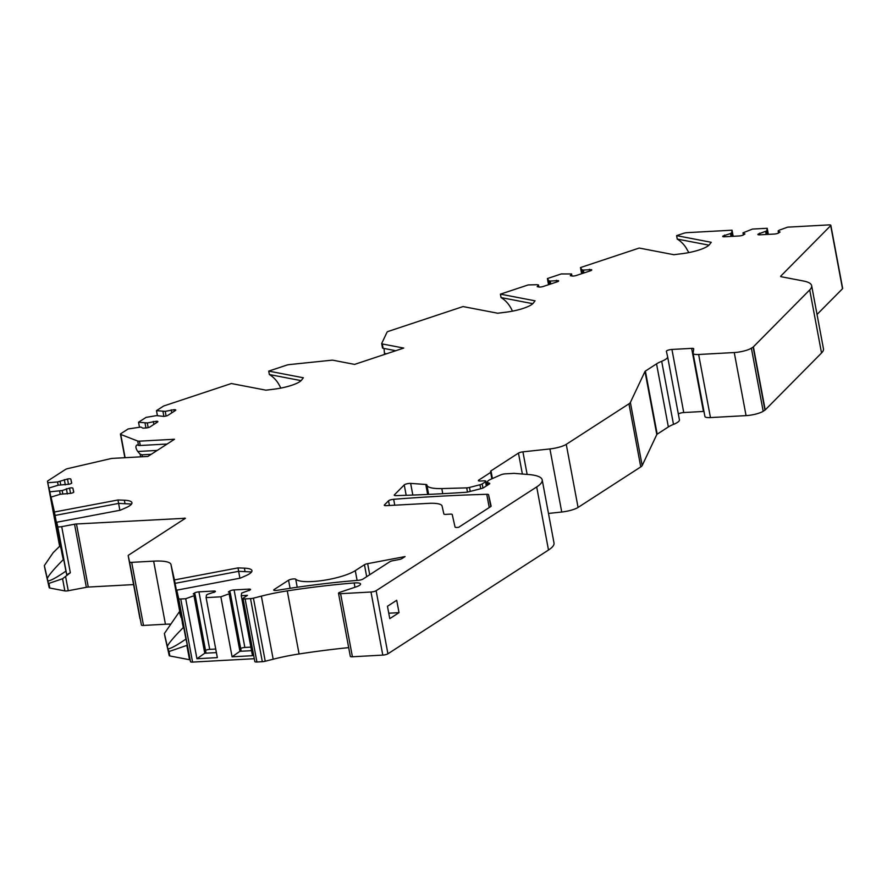 <?xml version="1.0" encoding="UTF-8"?>
<svg xmlns="http://www.w3.org/2000/svg" width="887" height="887" viewBox="0 0 887 887"><rect width="100%" height="100%" fill="white"/><g stroke="black" fill="none" stroke-linecap="round" stroke-linejoin="round"><path stroke-width="1.33" d="M53.63 509.981L62.267 555.007L53.597 509.881M60.172 545.849L51.047 497.075L54.429 511.999L117.982 499.98L124.368 500.224A23.284 5.4 -10.6 0 1 131.919 502.729A23.284 5.4 -10.6 0 1 126.054 507.674L120.299 510.213L56.746 522.243L57.699 526.49A3.881 0.898 -10.6 0 0 61.713 526.645L74.541 524.217A3.881 0.898 169.4 0 1 76.47 523.973L185.416 518.274L128.593 555.129A3.881 0.898 -10.6 0 0 128.183 555.661L129.602 561.948A3.881 0.898 -10.6 0 0 131.686 562.347L153.639 561.149A32.342 7.495 169.4 0 1 170.958 564.476L174.451 579.921L238.015 567.891L244.391 568.146A23.284 5.4 -10.6 0 1 251.952 570.64A23.284 5.4 -10.6 0 1 246.087 575.585L240.333 578.136L176.779 590.165L185.948 639.039C177.455 644.893 171.701 648.131 168.707 648.763L167.854 648.829L164.383 633.495L179.329 611.842L181.07 617.485L173.63 577.792M480.721 488.737L479.978 484.768A3.881 0.898 -10.6 0 0 482.195 483.914L485.533 481.763A3.881 0.898 -10.6 0 0 485.943 481.231A3.881 0.898 -10.6 0 0 483.858 480.832L480.466 481.02A3.881 0.898 -10.6 0 1 478.381 480.61A3.881 0.898 -10.6 0 1 478.792 480.078L490.666 472.405A3.881 0.898 -10.6 0 0 491.076 471.884A3.881 0.898 -10.6 0 0 490.821 471.64A3.881 0.898 -10.6 0 1 490.566 471.385A3.881 0.898 -10.6 0 1 490.977 470.864L492.418 478.548M274.116 589.545L288.563 580.22A3.881 0.898 -10.6 0 1 292.488 579.034A3.881 0.898 -10.6 0 1 295.715 579.189A32.342 7.495 -10.6 0 0 322.546 580.508A32.342 7.495 -10.6 0 0 355.277 570.64L364.446 564.72A3.881 0.898 169.4 0 1 367.65 563.655L405.082 556.57L402.077 558.511A3.881 0.898 169.4 0 1 398.873 559.575L392.996 560.684A3.881 0.898 -10.6 0 0 389.792 561.748L363.038 579.045A3.881 0.898 169.4 0 1 358.215 580.331A258.749 59.961 -10.6 0 0 277.309 590.31A3.881 0.898 -10.6 0 1 273.706 590.077A3.881 0.898 -10.6 0 1 274.116 589.545L274.283 590.42M491.121 506.067A3.881 0.898 -10.6 0 0 491.121 506.056L491.132 506.067A3.881 0.898 -10.6 0 1 490.711 506.588L458.568 527.366L457.127 527.443A3.881 0.898 169.4 0 1 455.053 527.044L452.226 514.538A3.881 0.898 -10.6 0 0 450.141 514.138L445.95 514.371A3.881 0.898 169.4 0 1 443.866 513.972L442.07 506.033A25.878 5.998 -10.6 0 0 428.21 503.372L386.366 505.657A3.881 0.898 -10.6 0 1 384.282 505.246A3.881 0.898 -10.6 0 1 384.426 504.936L384.537 505.49M139.991 618.749A3.881 0.898 169.4 0 1 139.991 618.738A3.881 0.898 169.4 0 1 139.991 618.749L128.183 555.661L141.41 625.036A3.881 0.898 169.4 0 0 143.494 625.435L165.437 624.237L153.639 561.149M176.779 590.165L178.686 598.603A3.881 0.898 -10.6 0 0 180.76 599.002L192.568 662.09A3.881 0.898 169.4 0 1 190.494 661.691L190.128 660.072A3.881 0.898 -10.6 0 0 189.519 659.728L169.838 655.948A3.881 0.898 169.4 0 1 169.229 655.604L165.159 637.631A3.881 0.898 169.4 0 1 165.159 637.62L164.383 633.495L165.159 637.62M348.691 647.621A249.69 57.866 -10.6 0 0 299.074 653.963A64.684 14.99 -10.6 0 0 273.174 659.218L265.235 661.236A3.881 0.898 169.4 0 1 262.319 661.691L256.931 661.99A3.881 0.898 -10.6 0 1 254.846 661.58L243.038 598.492A3.881 0.898 -10.6 0 1 243.448 597.971L247.495 595.354L241.264 595.687L241.63 593.104L250.223 589.899A3.238 0.754 -10.6 0 0 250.566 589.456A3.238 0.754 -10.6 0 0 248.837 589.123L234.09 589.922A3.238 0.754 -10.6 0 0 229.811 591.019L228.369 591.951L230.31 593.037L229.156 593.791L220.852 596.807L206.106 597.616L206.471 595.033L207.636 594.279L215.075 591.817A3.238 0.754 -10.6 0 0 215.419 591.385A3.238 0.754 -10.6 0 0 213.678 591.041L198.943 591.851A3.238 0.754 -10.6 0 0 194.663 592.937L193.211 593.869L195.162 594.966L193.998 595.709L185.705 598.725L180.76 599.002M243.038 598.492A3.881 0.898 -10.6 0 0 245.122 598.902L250.511 598.603A3.881 0.898 -10.6 0 0 253.427 598.148L261.366 596.131L273.174 659.218M376.132 590.709L387.929 653.797L548.499 550.029L536.702 486.93L376.132 590.709A3.881 0.898 -10.6 0 1 370.988 592.017L340.597 593.68A3.881 0.898 -10.6 0 1 338.512 593.27A3.881 0.898 -10.6 0 1 340.253 592.161L355.931 586.95A10.345 2.395 -10.6 0 0 360.565 583.979A10.345 2.395 -10.6 0 0 354.157 582.959A249.69 57.866 -10.6 0 0 287.266 590.875A64.684 14.99 -10.6 0 0 261.366 596.131M536.702 486.93A51.745 11.997 -10.6 0 0 542.201 479.9A51.745 11.997 -10.6 0 0 528.585 474.523L514.56 473.392A3.881 0.898 -10.6 0 0 513.506 473.392L505.357 473.835A3.881 0.898 -10.6 0 0 500.789 474.844L490.744 479.29A12.939 2.994 -10.6 0 0 487.484 482.04A12.939 2.994 -10.6 0 0 489.225 483.149L489.38 483.969M428.632 494.392L426.88 485.078A32.342 7.495 -10.6 0 1 426.858 484.901A3.881 0.898 169.4 0 0 426.858 484.879A3.881 0.898 169.4 0 0 425.793 484.479L410.648 483.393A3.881 0.898 169.4 0 0 404.239 484.912L394.371 494.879A3.881 0.898 -10.6 0 0 394.227 495.201A3.881 0.898 -10.6 0 0 396.023 495.611A646.878 149.914 169.4 0 0 465.753 492.296A3.881 0.898 169.4 0 0 468.536 491.841L481.331 488.582A3.881 0.898 -10.6 0 0 483.559 487.739L489.336 484.003A3.881 0.898 -10.6 0 0 489.746 483.47A3.881 0.898 -10.6 0 0 489.225 483.149M426.88 485.078A32.342 7.495 -10.6 0 0 441.804 488.571L442.757 493.682M466.695 487.894L467.482 492.074L466.717 487.883L441.804 488.571M466.717 487.883A3.881 0.898 -10.6 0 0 469.478 487.44L479.978 484.768M640.758 466.917L628.95 403.829A14.236 3.293 -10.6 0 0 630.369 402.465L644.993 371.442A3.881 0.898 169.4 0 1 645.381 371.076L656.546 363.858A25.878 5.998 -10.6 0 1 661.691 361.297L673.499 424.385A25.878 5.998 -10.6 0 0 668.354 426.946L657.189 434.164A3.881 0.898 -10.6 0 0 656.801 434.541L642.177 465.553A14.236 3.293 169.4 0 1 640.758 466.917L578.069 507.431A14.236 3.293 169.4 0 1 561.737 512.021L549.929 448.933L522.92 451.849A3.881 0.898 169.4 0 0 518.463 453.102L490.977 470.864M549.929 448.933A14.236 3.293 -10.6 0 0 566.261 444.343L628.95 403.829M661.691 361.297A19.403 4.502 -10.6 0 0 667.623 356.74A19.403 4.502 -10.6 0 0 667.612 356.696L666.392 351.296A3.881 0.898 -10.6 0 1 666.381 351.285A3.881 0.898 -10.6 0 1 671.936 349.445L683.744 412.544A3.881 0.898 -10.6 0 0 678.344 414.052M704.91 416.302A10.345 2.395 -10.6 0 0 704.91 416.491L693.102 353.403A10.345 2.395 -10.6 0 1 693.102 353.214L693.723 348.846A3.881 0.898 -10.6 0 0 693.723 348.779A3.881 0.898 -10.6 0 0 691.638 348.369L671.936 349.445M693.102 353.403A10.345 2.395 -10.6 0 0 698.646 354.49L734.259 352.538A12.939 2.994 -10.6 0 0 751.378 348.181L753.13 347.05A3.881 0.898 -10.6 0 0 753.396 346.839L809.72 289.916A51.745 11.997 -10.6 0 0 811.649 285.681A51.745 11.997 -10.6 0 0 803.489 281.013L781.259 276.744A3.881 0.898 169.4 0 1 780.649 276.389A3.881 0.898 169.4 0 1 780.793 276.079L830.698 225.631A3.881 0.898 -10.6 0 0 830.842 225.32A3.881 0.898 -10.6 0 0 828.757 224.91L787.601 227.161L779.296 230.176L778.143 230.93L778.531 233.015M395.768 350.709L383.117 348.281A3.881 0.898 169.4 0 1 382.508 347.926L381.698 343.602A3.881 0.898 -10.6 0 1 381.72 343.446L387.02 332.204A3.881 0.898 -10.6 0 1 388.728 331.25L463.047 306.569L497.696 313.222L506.089 312.169A23.284 5.4 -10.6 0 0 533.275 303.143L535.061 300.815L500.412 294.151L528.175 284.938L537.112 284.694L538.498 284.96L537.178 286.667L538.919 287A3.238 0.754 -10.6 0 0 543.321 286.446L557.202 281.833A3.238 0.754 -10.6 0 0 558.644 280.902A3.238 0.754 -10.6 0 0 558.134 280.614L550.239 281.057L548.853 280.791L547.39 278.551L561.283 273.939L571.594 273.961L570.286 275.669L572.015 276.001A3.238 0.754 -10.6 0 0 576.417 275.447L590.298 270.845A3.238 0.754 -10.6 0 0 591.74 269.914A3.238 0.754 -10.6 0 0 591.23 269.626L583.336 270.069L581.95 269.803L580.486 267.564L639.217 248.05L673.865 254.713L682.269 253.649A23.284 5.4 -10.6 0 0 709.445 244.624L711.241 242.295L676.593 235.643L683.422 233.37A3.881 0.898 -10.6 0 1 687.237 232.649L732.041 230.199L731.675 232.782L730.511 233.536L723.071 235.986A3.238 0.754 -10.6 0 0 722.728 236.43A3.238 0.754 -10.6 0 0 724.468 236.774L739.204 235.964A3.238 0.754 -10.6 0 0 743.483 234.878L744.936 233.946L742.984 232.849L752.442 229.079L767.2 228.281L766.823 230.864L758.23 234.068A3.238 0.754 -10.6 0 0 757.886 234.512A3.238 0.754 -10.6 0 0 759.616 234.844L774.362 234.046A3.238 0.754 -10.6 0 0 778.642 232.948L780.083 232.017L778.143 230.93M381.698 343.602A3.881 0.898 -10.6 0 0 382.308 343.956L403.729 348.07L354.589 364.391L333.179 360.266A3.881 0.898 -10.6 0 0 331.095 360.266L289.639 364.557A3.881 0.898 -10.6 0 0 286.434 365.222L268.717 371.11L269.36 374.536L301.092 380.634M124.856 457.703L120.455 434.198A3.881 0.898 -10.6 0 1 120.865 433.665L128.149 428.953L140.944 427.057L142.885 428.155L145.723 428A3.238 0.754 -10.6 0 0 150.003 426.913L157.52 422.046A3.238 0.754 -10.6 0 0 157.864 421.613A3.238 0.754 -10.6 0 0 156.134 421.27L147.309 422.955L138.549 422.234L146.078 417.378L156.6 415.604L163.651 416.413A3.238 0.754 -10.6 0 0 167.931 415.327L175.449 410.47A3.238 0.754 -10.6 0 0 175.792 410.027A3.238 0.754 -10.6 0 0 174.052 409.683L165.226 411.368L156.478 410.648L163.197 406.301A3.881 0.898 -10.6 0 1 164.527 405.714L231.352 383.528L265.989 390.18L274.393 389.127A23.284 5.4 -10.6 0 0 301.58 380.102L303.365 377.773L268.717 371.11M120.455 434.198A3.881 0.898 -10.6 0 0 120.754 434.464L137.685 441.027A3.881 0.898 -10.6 0 0 139.459 441.161L174.506 439.253L147.896 456.45L112.849 458.357A3.881 0.898 -10.6 0 0 110.254 458.745L68.011 468.547A3.881 0.898 -10.6 0 0 65.472 469.467L47.898 480.821A3.881 0.898 -10.6 0 0 47.488 481.353A3.881 0.898 -10.6 0 0 47.488 481.364L47.798 482.739L57.566 481.963L58.176 485.211M51.047 497.075L60.349 494.247L70.749 493.349A3.238 0.754 -10.6 0 0 73.765 492.019L72.9 488.216A3.238 0.754 -10.6 0 0 69.552 488.083L62.157 490.555L49.849 491.808L48.996 488.005L58.298 485.178L68.698 484.28A3.238 0.754 -10.6 0 0 71.703 482.949L70.849 479.146A3.238 0.754 -10.6 0 0 67.501 479.013L57.566 481.963M491.121 506.056L488.56 494.713A3.881 0.898 -10.6 0 0 486.763 494.303A646.878 149.914 -10.6 0 0 393.662 499.292A3.881 0.898 -10.6 0 0 388.528 500.789L384.426 504.936M173.652 577.903L181.303 617.452M239.889 578.224L238.658 571.317L251.586 571.949M167.299 646.379C169.029 642.787 174.373 636.5 183.343 627.53L175.094 583.347L238.658 571.317L238.015 567.891M185.948 639.039L187.345 645.226L169.018 651.535L167.854 648.829M183.343 627.53L182.278 622.818M174.451 579.921L175.094 583.347M133.593 584.588L88.279 587.061A3.881 0.898 -10.6 0 0 86.349 587.305L68.255 590.731A3.881 0.898 169.4 0 1 64.851 590.919L49.805 588.026A3.881 0.898 169.4 0 1 49.195 587.682L45.126 569.709A3.881 0.898 169.4 0 1 45.126 569.698M59.762 546.536L59.296 544.452A3.881 0.898 169.4 0 1 59.296 544.441L47.488 481.364L59.296 544.441M830.842 225.32L842.65 288.408A3.881 0.898 169.4 0 1 842.506 288.73L817.038 314.464M811.649 285.681L823.458 348.768A51.745 11.997 169.4 0 1 821.528 353.004L765.204 409.927A3.881 0.898 169.4 0 1 764.938 410.138L763.186 411.269L751.378 348.181M734.259 352.538L746.067 415.626A12.939 2.994 -10.6 0 0 763.186 411.269M746.067 415.626L710.454 417.577A10.345 2.395 -10.6 0 1 704.91 416.491M703.968 411.446A3.881 0.898 -10.6 0 0 703.446 411.457L683.744 412.544M673.499 424.385A19.403 4.502 -10.6 0 0 679.431 419.828A19.403 4.502 -10.6 0 0 679.42 419.784L667.623 356.774M561.737 512.021L548.488 513.451M548.499 550.029A51.745 11.997 -10.6 0 0 554.009 542.988L542.201 479.9M387.929 653.797A3.881 0.898 169.4 0 1 382.796 655.105L352.405 656.768A3.881 0.898 169.4 0 1 350.321 656.358L338.512 593.27M254.314 658.708L192.568 662.09M170.736 624.115A32.342 7.495 -10.6 0 0 165.437 624.237M280.735 388.107A33.639 28.196 100.9 0 0 269.36 374.536M512.431 311.16A33.639 28.196 100.9 0 0 501.055 297.588L532.788 303.676M500.412 294.151L501.055 297.588M548.543 284.705L547.39 278.551M581.639 273.717L580.486 267.564M688.8 252.607L686.15 247.928A33.639 28.196 100.9 0 0 677.236 239.069L708.957 245.167M676.593 235.643L677.236 239.069M139.47 427.146L138.549 422.234M157.398 415.559L156.478 410.648M151.211 454.31L142.009 454.809L140.135 454.166L137.74 451.483L157.221 450.419M167.111 444.021L140.268 445.496A3.881 0.898 169.4 0 1 138.494 445.352L137.019 444.908C135.345 446.006 135.578 448.19 137.74 451.483M384.37 354.501L384.47 353.348L386.61 353.758M384.027 348.458L384.47 353.348M119.856 510.302L118.625 503.406L131.553 504.027M56.746 522.243L65.915 571.128C57.422 576.971 51.679 580.209 48.674 580.841L47.831 580.918L44.35 565.584L53.142 552.701L60.172 545.76L61.27 549.53M61.713 526.645L70.339 572.747L66.736 574.732L65.915 571.128M60.028 546.17L49.849 491.808M48.996 488.005L59.906 546.348M59.861 546.414L47.798 482.739M47.277 578.468C48.996 574.865 54.34 568.589 63.31 559.608L62.245 554.907M63.31 559.608L55.061 515.436L118.625 503.406L117.982 499.98M54.429 511.999L55.061 515.436M49.195 587.682L47.831 580.918M48.419 583.557L62.578 578.745L70.339 572.747M59.617 491.032L60.227 494.292M62.157 490.555L62.766 493.793M64.319 479.612L65.305 484.867M60.105 481.475L60.715 484.723M66.381 488.682L67.357 493.948M162.964 411.49L163.884 416.402M165.226 411.368L166.102 416.025M171.224 409.838L171.779 412.832M153.296 421.425L153.861 424.418M147.309 422.955L148.173 427.612M145.036 423.077L145.956 427.977M732.041 230.199L733.183 236.297M767.2 228.281L768.33 234.368M759.671 233.137L759.993 234.833M765.669 231.607L766.202 234.49M766.823 230.864L767.488 234.423M731.675 232.782L732.34 236.341M730.511 233.536L731.054 236.408M724.524 235.055L724.834 236.751M742.984 232.849L743.384 234.944M396.711 600.288L387.464 606.264L389.781 618.638L399.028 612.651L396.711 600.288M399.028 612.651L388.761 613.216M241.264 595.687L252.485 655.704L232.084 656.812L220.852 596.807M206.106 597.616L217.337 657.622L196.936 658.742L185.705 598.725M196.936 658.742L204.764 653.231L216.395 652.599M193.998 595.709L204.764 653.231L205.928 652.488L195.162 594.966M215.729 649.04L209.709 649.373A3.238 0.754 -10.6 0 0 205.529 650.393M250.888 647.122L244.856 647.455A3.238 0.754 -10.6 0 0 240.687 648.475M230.31 593.037L241.076 650.559L239.922 651.313L251.553 650.67M232.084 656.812L239.922 651.313L229.156 593.791M581.95 269.803L582.626 273.384M583.336 270.069L583.879 272.974M571.594 273.961L571.971 276.001M589.5 269.293L589.822 271.001M538.498 284.96L538.875 286.989M556.404 280.281L556.726 281.988M550.239 281.057L550.783 283.962M548.853 280.791L549.53 284.383M478.792 480.078L478.958 480.954M490.666 472.405L491.864 478.803M367.65 563.655L369.724 574.721M190.128 660.072L187.345 645.226M178.686 598.603L190.494 661.691M179.983 612.717L170.958 564.476M394.371 494.879L394.482 495.445M404.239 484.912L406.179 495.301M425.793 484.479L427.656 494.436M410.648 483.393L412.832 495.068M142.375 456.75L142.009 454.809M140.268 445.496L139.459 441.161M140.645 456.838L140.135 454.166M138.494 445.352L137.685 441.027M125.1 457.692L120.754 434.464M383.117 348.281L382.308 343.956M124.368 500.224L124.956 503.372M57.699 526.49L66.736 574.732M86.349 587.305L74.541 524.217M68.255 590.731L65.627 576.705M88.279 587.061L76.47 523.973M184.374 518.075L184.54 518.973M129.602 561.948L141.41 625.036M131.686 562.347L143.494 625.435M169.229 655.604L168.452 651.479M169.838 655.948L169.018 651.535M189.519 659.728L186.791 645.171M64.851 590.919L62.578 578.745M49.805 588.026L48.985 583.602M45.126 569.709L44.35 565.584L45.126 569.709M70.849 479.146L71.603 483.204M67.501 479.013L68.499 484.313M69.552 488.083L70.55 493.383M72.9 488.216L73.654 492.274M174.052 409.683L174.34 411.18M156.134 421.27L156.411 422.766M758.23 234.068L758.363 234.8M723.071 235.986L723.215 236.718M830.698 225.631L842.506 288.73M780.904 276.633L780.793 276.079M809.72 289.916L821.528 353.004M753.396 346.839L765.204 409.927M753.13 347.05L764.938 410.138M288.563 580.22L290.082 588.303M295.715 579.189L297.223 587.249M355.277 570.64L357.106 580.42M364.446 564.72L366.686 576.683M388.528 500.789L389.404 505.49M393.662 499.292L394.759 505.202M486.763 494.303L489.236 507.541M488.56 494.713L490.777 506.555M370.988 592.017L382.796 655.105M256.931 661.99L245.122 598.902M262.319 661.691L250.511 598.603M340.597 593.68L352.405 656.768M265.235 661.236L253.427 598.148M287.266 590.875L299.074 653.963M354.966 587.272L354.157 582.959M213.678 591.041L213.967 592.538M198.943 591.851L209.709 649.373M194.663 592.937L195.029 594.889M229.811 591.019L230.176 592.959M234.09 589.922L244.856 647.455M248.837 589.123L249.114 590.62M698.646 354.49L710.454 417.577M691.638 348.369L703.446 411.457M656.546 363.858L668.354 426.946M645.381 371.076L657.189 434.164M644.993 371.442L656.801 434.541M642.177 465.553L630.369 402.465M578.069 507.431L566.261 444.343M522.92 451.849L527.133 474.401M518.463 453.102L522.376 474.024M470.221 491.409L469.478 487.44M485.533 481.763L486.309 485.954M482.971 488.038L482.195 483.914M591.23 269.626L591.374 270.369M558.134 280.614L558.278 281.367M244.391 568.146L244.989 571.295M488.005 484.856L487.484 482.04M679.431 419.828L667.623 356.74M492.329 478.592L491.076 471.884M486.775 485.655L485.943 481.231"/></g></svg>
